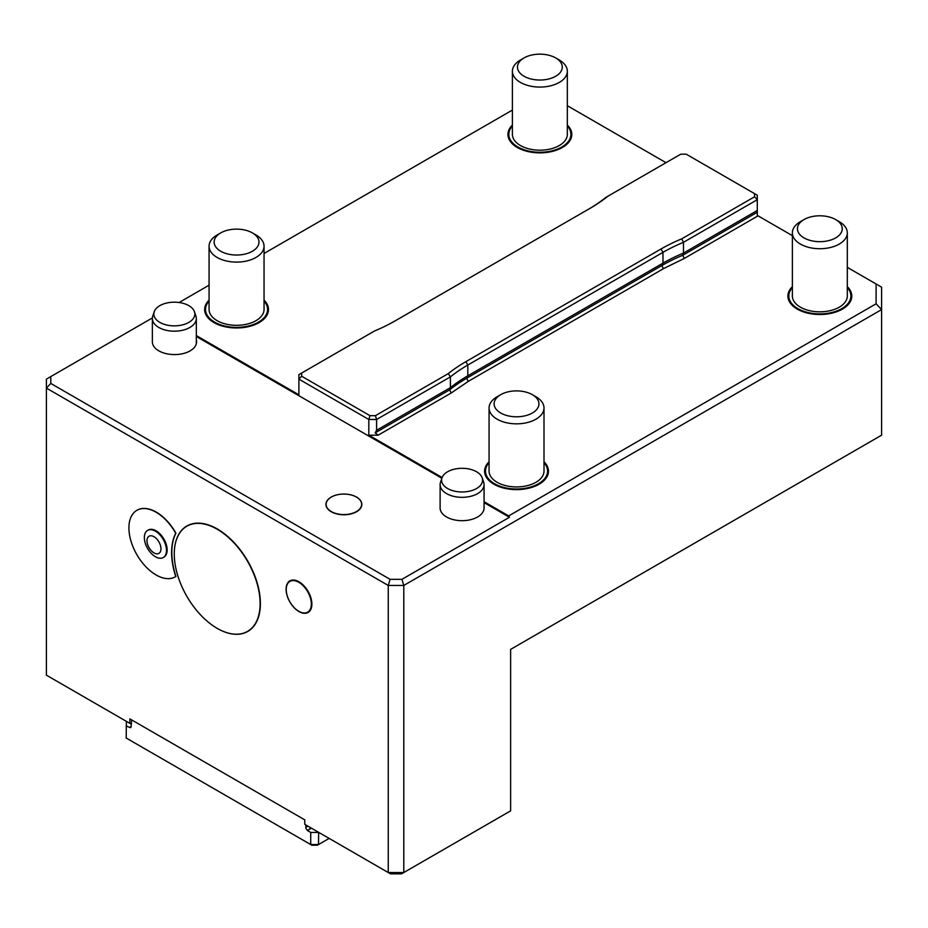 <?xml version="1.0" encoding="UTF-8"?>
<svg xmlns="http://www.w3.org/2000/svg" width="928" height="928" viewBox="0 0 928 928"><rect width="100%" height="100%" fill="white"/><g stroke="black" fill="none" stroke-linecap="round" stroke-linejoin="round"><path stroke-width="1.39" d="M537.231 408.807A22.411 12.946 0 0 0 532.382 394.69A22.411 12.946 0 0 0 500.679 394.69A22.411 12.946 0 0 0 504.078 414.607A22.411 12.946 0 0 0 537.231 408.807M840.536 233.694A22.411 12.946 0 0 0 835.687 219.588A22.411 12.946 0 0 0 803.984 219.588A22.411 12.946 0 0 0 807.383 239.494A22.411 12.946 0 0 0 840.536 233.694M126.37 721.346L126.208 738.027L311.866 845.222L317.364 845.222L329.15 838.413M160.973 548.831A9.883 5.707 60 0 1 150.487 549.77A9.883 5.707 60 0 1 150.487 535.781A9.883 5.707 60 0 1 160.973 548.831M500.679 394.69L497.106 396.755A27.469 15.857 0 0 0 489.068 407.972A27.469 15.857 0 0 0 497.106 419.189A27.469 15.857 0 0 0 541.906 414.05A27.469 15.857 0 0 0 544.005 407.972A27.469 15.857 0 0 0 535.955 396.755L532.382 394.69M803.984 219.588L800.412 221.653A27.469 15.857 0 0 0 792.373 232.858A27.469 15.857 0 0 0 800.412 244.076A27.469 15.857 0 0 0 845.211 238.948A27.469 15.857 0 0 0 847.31 232.858A27.469 15.857 0 0 0 839.26 221.653L835.687 219.588M318.501 832.451L310.729 832.451L310.729 844.561L318.501 844.561L318.664 832.358M297.308 836.812L291.137 833.251M149.698 751.587L143.515 748.026M166.495 550.35A15.66 9.036 60 0 1 163.258 557.519A15.66 9.036 60 0 1 147.598 548.483A15.66 9.036 60 0 1 147.598 530.398A15.66 9.036 60 0 1 159.662 534.598A15.66 9.036 60 0 1 166.495 550.35M489.068 407.972L489.068 471.076A27.469 15.857 0 0 0 497.106 482.293A27.469 15.857 0 0 0 527.046 485.727A27.469 15.857 0 0 0 544.005 471.076L544.005 407.972M792.373 232.858L792.373 295.962A27.469 15.857 0 0 0 800.412 307.18A27.469 15.857 0 0 0 830.351 310.625A27.469 15.857 0 0 0 847.31 295.962L847.31 232.858M476.586 471.772A20.497 11.832 0 0 0 456.089 468.826A20.497 11.832 0 0 0 441.96 477.908A20.497 11.832 0 0 0 462.098 491.979A20.497 11.832 0 0 0 482.224 477.908A20.497 11.832 0 0 0 476.586 471.772M188.836 305.648A20.497 11.832 0 0 0 168.339 302.702A20.497 11.832 0 0 0 154.21 311.773A20.497 11.832 0 0 0 174.336 325.856A20.497 11.832 0 0 0 194.474 311.773A20.497 11.832 0 0 0 188.836 305.648M560.57 72.059A22.411 12.946 0 0 0 555.71 57.942A22.411 12.946 0 0 0 524.018 57.942A22.411 12.946 0 0 0 527.406 77.848A22.411 12.946 0 0 0 560.57 72.059M754.545 193.627L757.294 195.205L757.294 199.694L683.484 242.312A164.813 95.155 0 0 0 662.963 252.358L467.816 365.029A164.813 95.155 0 0 0 450.405 376.872L448.305 373.601A167.562 96.744 180 0 1 465.879 361.665L661.014 248.994A167.562 96.744 180 0 1 681.697 238.856L754.545 196.794L754.545 193.627L686.233 154.187L680.734 154.187L607.886 196.237A167.562 96.744 180 0 1 590.324 208.174L395.177 320.844A167.562 96.744 180 0 1 374.494 330.994L298.897 374.634L298.897 394.818L196.318 335.588M681.697 238.856L683.484 242.312L683.484 253.089A164.813 95.155 0 0 0 662.963 263.146L467.816 375.817A164.813 95.155 0 0 0 450.405 387.66L449.639 389.864L451.24 392.985L378.148 435.186L368.822 435.186L442.111 477.502M311.414 828.17L307.365 830.502L310.729 832.451M311.019 827.95L307.365 830.502M307.365 830.061A2.192 1.264 60 0 1 305.811 827.37L305.811 824.946M131.683 719.919L131.126 726.52A2.192 1.264 60 0 1 130.674 727.517A2.192 1.264 60 0 1 129.572 727.413L131.126 726.52M126.208 725.916L129.572 727.413M163.572 557.322A15.66 9.036 -120 0 0 163.908 557.148A15.66 9.036 -120 0 0 167.144 549.979A15.66 9.036 -120 0 0 160.312 534.226A15.66 9.036 -120 0 0 148.248 530.027A15.66 9.036 -120 0 0 147.935 530.224M301.646 373.044L301.646 376.223L369.959 415.663L368.822 419.491L376.594 419.491L376.594 430.267L450.405 387.66L450.405 376.872L376.594 419.491L375.457 415.663L448.305 373.601M441.96 477.908L440.522 482.224A21.97 12.69 0 0 0 440.116 484.636A21.97 12.69 0 0 0 440.324 486.365A21.97 12.69 0 0 0 463.606 497.292A21.97 12.69 0 0 0 484.068 484.636A21.97 12.69 0 0 0 483.674 482.224L482.224 477.908M154.21 311.773L152.76 316.1A21.97 12.69 0 0 0 152.366 318.501A21.97 12.69 0 0 0 171.332 331.064A21.97 12.69 0 0 0 196.318 318.501A21.97 12.69 0 0 0 195.924 316.1L194.474 311.773M356.445 497.072A17.76 10.254 180 0 1 356.445 511.572A17.76 10.254 180 0 1 331.319 511.572A17.76 10.254 180 0 1 331.319 497.072A17.76 10.254 180 0 1 356.445 497.072M524.018 57.942L520.446 60.007A27.469 15.857 0 0 0 512.395 71.224A27.469 15.857 0 0 0 520.446 82.43A27.469 15.857 0 0 0 565.233 77.302A27.469 15.857 0 0 0 567.333 71.224A27.469 15.857 0 0 0 559.294 60.007L555.71 57.942M754.545 196.794L757.294 199.694L757.294 210.482L683.484 253.089L682.834 255.235L684.191 258.494L663.74 268.505A2.192 1.264 60 0 1 662.256 265.315L467.109 377.986L467.816 375.817L467.816 365.029L465.879 361.665M588.456 209.252A164.813 95.155 0 0 0 605.787 197.455L607.886 196.237M175.728 576.566A63.174 36.47 60 0 1 175.728 533.298A38.408 22.168 60 0 0 136.88 510.33A38.408 22.168 60 0 0 136.868 554.677A38.408 22.168 60 0 0 175.276 576.845A38.408 22.168 60 0 0 175.728 576.566L175.926 576.45A63.174 36.47 -120 0 1 175.926 533.182L175.728 533.298M286.23 589.535A17.76 10.254 60 0 1 298.793 582.285A17.76 10.254 60 0 1 311.344 604.047A17.76 10.254 60 0 1 298.793 611.297A17.76 10.254 60 0 1 286.23 589.535M205.32 619.579A60.703 35.044 -120 0 0 217.187 628.36A60.703 35.044 -120 0 0 260.118 603.583A60.703 35.044 -120 0 0 217.187 529.227A60.703 35.044 -120 0 0 174.267 554.016A60.703 35.044 -120 0 0 205.32 619.579M544.005 461.773A31.935 18.444 180 0 1 536.129 485.738A31.935 18.444 180 0 1 493.951 484.219A31.935 18.444 180 0 1 489.068 461.773M847.31 286.659A31.935 18.444 180 0 1 839.434 310.636A31.935 18.444 180 0 1 797.256 309.105A31.935 18.444 180 0 1 792.373 286.659M376.594 430.267L375.19 432.854L378.148 435.186M369.959 415.663L375.457 415.663M440.116 507.129A21.97 12.69 180 0 0 440.081 507.86A21.97 12.69 180 0 0 440.324 509.739A21.97 12.69 0 0 0 463.606 520.654A21.97 12.69 0 0 0 484.068 507.999L484.068 484.636M196.318 339.973A21.97 12.69 180 0 1 196.574 341.887A21.97 12.69 180 0 1 171.332 354.438A21.97 12.69 0 0 1 152.366 341.864L152.366 318.501M331.192 511.734A17.945 10.359 0 0 0 361.212 507.094A17.945 10.359 0 0 0 339.242 494.404A17.945 10.359 0 0 0 331.192 511.734M512.395 71.224L512.395 134.328A27.469 15.857 0 0 0 520.446 145.545A27.469 15.857 0 0 0 550.374 148.979A27.469 15.857 0 0 0 567.333 134.328L567.333 71.224M757.294 210.482L757.294 216.294L757.294 215.4L792.373 235.654M484.068 502.616L509.449 517.279L401.963 579.327L390.073 579.327L388.252 585.452L46.4 388.09L46.4 379.123L152.389 317.921M390.073 579.327L50.796 383.45L46.4 388.09L46.4 675.166L131.126 724.084M175.926 533.182A38.408 22.168 -120 0 0 137.077 510.214A38.408 22.168 -120 0 0 136.973 510.272M298.978 611.564A18.235 10.533 -120 0 0 310.149 595.683A18.235 10.533 -120 0 0 287.819 582.784A18.235 10.533 -120 0 0 298.978 611.564M217.256 628.395A60.9 35.16 -120 0 0 217.326 628.442A60.9 35.16 -120 0 0 260.385 603.583A60.9 35.16 -120 0 0 217.326 528.995A60.9 35.16 -120 0 0 174.267 553.854A60.9 35.16 -120 0 0 174.267 553.935M129.862 723.353L129.862 718.875L304.79 819.865L304.79 824.342L390.526 873.851L401.511 873.851L510.62 810.863L510.62 649.38L881.6 435.186L881.6 309.592L403.784 585.452L388.252 585.452L388.252 872.54L403.784 872.54L403.784 585.452L401.963 579.327M301.646 376.223L298.897 379.123L368.822 419.491L368.822 435.186M484.068 501.723L508.672 515.933L876.102 303.792L876.102 283.991L847.31 267.368M50.796 383.45L50.796 376.582M196.318 336.493L441.844 478.245M876.102 303.792L881.6 309.592L881.6 287.17L876.102 283.991M666.002 162.69L567.333 105.722M508.672 515.933L509.449 517.279M512.395 110.072L264.051 253.46M209.067 285.209L179.104 302.505M567.333 125.025A31.935 18.444 180 0 1 559.456 148.99A31.935 18.444 180 0 1 517.279 147.471A31.935 18.444 180 0 1 512.395 125.025M264.051 300.162A31.935 18.444 180 0 1 256.128 324.116A31.935 18.444 180 0 1 213.974 322.573A31.935 18.444 180 0 1 209.067 300.162M264.051 246.21L264.051 309.442A27.492 15.88 180 0 1 247.08 324.104A27.492 15.88 180 0 1 217.117 320.659A27.492 15.88 180 0 1 209.067 309.442L209.067 246.21A27.492 15.88 0 0 0 217.117 257.439A27.492 15.88 0 0 0 261.951 252.3A27.492 15.88 0 0 0 264.051 246.21A27.492 15.88 0 0 0 256 234.993L252.428 232.928A22.434 12.957 0 0 0 220.69 232.928A22.434 12.957 0 0 0 224.089 252.845A22.434 12.957 0 0 0 257.276 247.045A22.434 12.957 0 0 0 252.428 232.928M220.69 232.928L217.117 234.993A27.492 15.88 0 0 0 209.067 246.21M757.294 212.245L682.834 255.235A165.81 95.723 0 0 0 662.256 265.315L662.963 263.146L662.963 252.358L661.014 248.994M307.91 826.152L305.811 827.37M544.005 462.736A31.042 17.922 180 0 1 534.946 485.506A31.042 17.922 180 0 1 494.589 483.755A31.042 17.922 180 0 1 489.068 462.736M847.31 287.622A31.042 17.922 180 0 1 838.251 310.393A31.042 17.922 180 0 1 797.894 308.641A31.042 17.922 180 0 1 792.373 287.622M663.74 268.505L468.594 381.176A2.192 1.264 60 0 1 467.109 377.986A165.81 95.723 0 0 0 449.639 389.864L375.19 432.854M468.594 381.176L451.24 392.985M757.294 216.294L684.191 258.494M567.333 125.976A31.042 17.922 180 0 1 558.273 148.758A31.042 17.922 180 0 1 517.917 146.995A31.042 17.922 180 0 1 512.395 125.976M264.051 301.124A31.042 17.922 180 0 1 254.945 323.872A31.042 17.922 180 0 1 214.612 322.109A31.042 17.922 180 0 1 209.067 301.124M163.258 557.519L163.908 557.148M147.598 530.398L148.248 530.027M440.116 508.579L440.116 484.636M196.318 343.801L196.318 318.501"/></g></svg>
